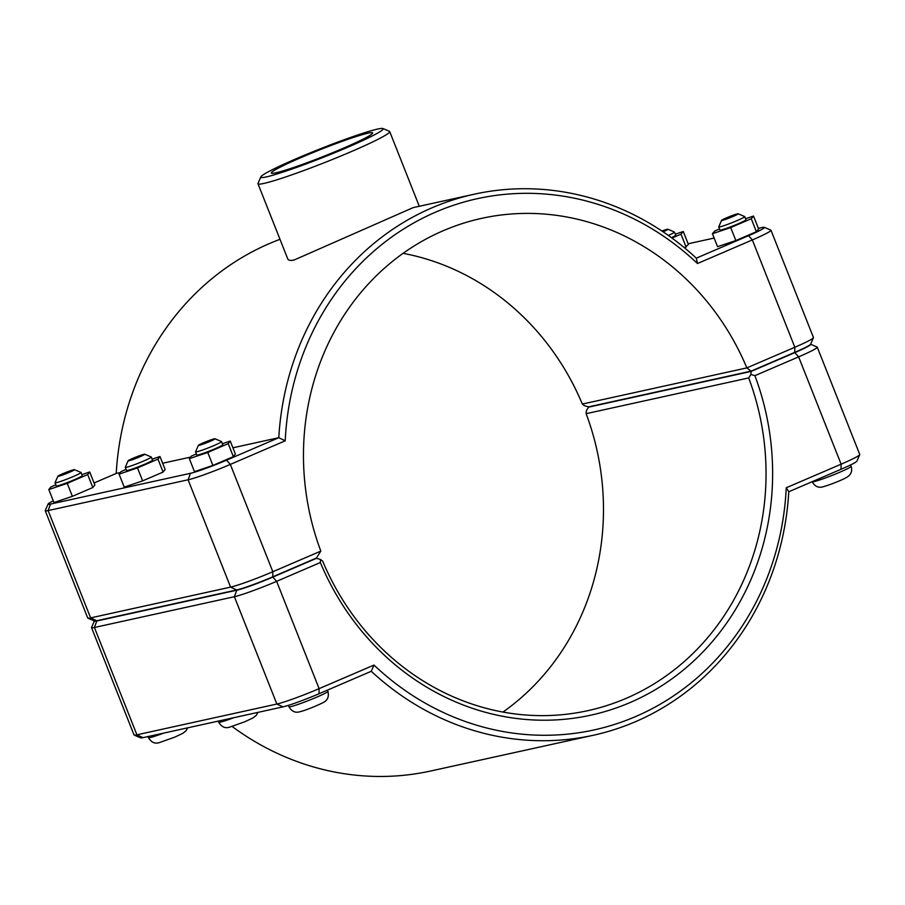 <?xml version="1.0" encoding="UTF-8"?>
<svg xmlns="http://www.w3.org/2000/svg" width="905" height="905" viewBox="0 0 905 905"><rect width="100%" height="100%" fill="white"/><g stroke="black" fill="none" stroke-linecap="round" stroke-linejoin="round"><path stroke-width="1.36" d="M94.075 482.976L116.213 473.451A276.998 254.407 -102.4 0 1 279.984 239.316M116.213 473.451L120.308 472.546M162.64 463.247L190.57 457.104M232.902 447.794L278.785 437.703L226.544 460.17A29.243 2.014 158.4 0 1 190.503 473.292L50.533 504.074A29.243 2.014 158.4 0 1 48.101 504.04A29.243 2.014 158.4 0 1 53.271 500.827M696.307 258.163A276.998 254.407 77.6 0 0 474.299 194.19A276.998 254.407 77.6 0 0 278.785 437.703L285.211 440.814A271.964 249.78 -102.4 0 1 435.848 212.03A271.964 249.78 -102.4 0 1 697.472 263.536L752.338 239.938A34.277 2.353 -21.6 0 0 770.97 230.232A34.277 2.353 -21.6 0 0 770.834 230.119L764.318 227.313A29.243 2.014 158.4 0 1 748.548 235.696L696.307 258.163L697.472 263.536M260.844 176.871A65.805 4.525 158.4 0 1 320.336 148.782A65.805 4.525 158.4 0 1 382.928 128.533A65.805 4.525 158.4 0 1 337.859 151.429A65.805 4.525 158.4 0 1 266.319 176.928A65.805 4.525 158.4 0 1 260.844 176.871L258.016 183.364A70.839 4.864 -21.6 0 0 257.982 183.738L287.767 258.954C288.424 260.436 290.573 260.776 294.216 259.973L413.11 207.641L474.299 194.19M738.186 213.772L744.691 216.578A13.994 0.962 158.4 0 1 744.747 216.623A13.994 0.962 158.4 0 1 734.679 221.623A13.994 0.962 158.4 0 1 719.905 226.872A13.994 0.962 158.4 0 1 718.728 226.929A13.994 0.962 158.4 0 1 718.74 226.85L721.568 220.356A8.948 0.611 -21.6 0 0 722.314 220.368A8.948 0.611 -21.6 0 0 732.055 216.895A8.948 0.611 -21.6 0 0 738.186 213.772A8.948 0.611 -21.6 0 0 729.668 216.533A8.948 0.611 -21.6 0 0 721.568 220.356M718.728 226.929L719.961 230.04A13.994 0.962 -21.6 0 0 721.138 229.983A13.994 0.962 -21.6 0 0 735.912 224.745A13.994 0.962 -21.6 0 0 745.98 219.745L744.747 216.623M745.584 218.739L753.526 216.069L758.662 229.044L756.399 231.714L735.844 240.538L717.563 246.692L712.427 233.716L714.69 231.047L719.543 228.965M735.844 240.538L730.708 227.562L712.427 233.716M756.399 231.714L751.263 218.739L730.708 227.562M753.526 216.069L751.263 218.739M663.06 231.804A8.948 0.611 -21.6 0 0 667.924 229.225L674.44 232.031A13.994 0.962 158.4 0 1 674.485 232.076A13.994 0.962 158.4 0 1 668.309 235.413M667.924 229.225A8.948 0.611 -21.6 0 0 661.894 231.024M671.442 237.676A13.994 0.962 -21.6 0 0 675.718 235.187L674.485 232.076M675.322 234.191L683.264 231.51L688.4 244.486L684.542 247.846M686.137 247.167L681.001 234.18L671.974 238.06M683.264 231.51L681.001 234.18M198.387 445.339L195.548 451.833A13.994 0.962 -21.6 0 0 195.548 451.912A13.994 0.962 -21.6 0 0 208.908 447.647A13.994 0.962 -21.6 0 0 221.555 441.606A13.994 0.962 -21.6 0 0 221.51 441.561L214.994 438.755A8.948 0.611 158.4 0 1 206.928 442.658A8.948 0.611 158.4 0 1 198.387 445.339A8.948 0.611 158.4 0 1 205.107 442.07A8.948 0.611 158.4 0 1 214.281 438.823A8.948 0.611 158.4 0 1 214.994 438.755M221.555 441.606L222.788 444.717A13.994 0.962 158.4 0 1 210.141 450.769A13.994 0.962 158.4 0 1 196.781 455.023L195.548 451.912M230.243 441.063L235.379 454.039L233.354 456.618L228.218 443.642L230.243 441.063L222.392 443.722M233.354 456.618L212.901 465.43L207.765 452.455L228.218 443.642M212.901 465.43L194.473 471.652L189.337 458.677L207.765 452.455M196.351 453.948L191.362 456.097L189.337 458.677M128.125 460.781L125.297 467.285A13.994 0.962 -21.6 0 0 125.286 467.353A13.994 0.962 -21.6 0 0 138.646 463.1A13.994 0.962 -21.6 0 0 151.305 457.059A13.994 0.962 -21.6 0 0 151.248 457.002L144.732 454.208A8.948 0.611 158.4 0 1 136.666 458.111A8.948 0.611 158.4 0 1 128.125 460.781A8.948 0.611 158.4 0 1 134.845 457.511A8.948 0.611 158.4 0 1 144.019 454.276A8.948 0.611 158.4 0 1 144.732 454.208M151.305 457.059L152.538 460.17A13.994 0.962 158.4 0 1 139.879 466.211A13.994 0.962 158.4 0 1 126.519 470.476L125.286 467.353M159.981 456.516L165.117 469.491L163.092 472.071L157.956 459.095L159.981 456.516L152.142 459.163M163.092 472.071L142.639 480.872L137.503 467.896L157.956 459.095M142.639 480.872L124.211 487.105L119.075 474.13L137.503 467.896M126.089 469.401L121.1 471.55L119.075 474.13M57.863 476.234L55.035 482.727A13.994 0.962 -21.6 0 0 55.024 482.806A13.994 0.962 -21.6 0 0 68.384 478.553A13.994 0.962 -21.6 0 0 81.043 472.501A13.994 0.962 -21.6 0 0 80.986 472.455L74.47 469.661A8.948 0.611 158.4 0 1 66.416 473.553A8.948 0.611 158.4 0 1 57.863 476.234A8.948 0.611 158.4 0 1 64.583 472.964A8.948 0.611 158.4 0 1 73.758 469.729A8.948 0.611 158.4 0 1 74.47 469.661M81.043 472.501L82.276 475.623A13.994 0.962 158.4 0 1 69.617 481.664A13.994 0.962 158.4 0 1 56.257 485.917L55.024 482.806M89.719 471.969L94.855 484.944L92.83 487.524L87.695 474.548L89.719 471.969L81.88 474.616M92.83 487.524L72.377 496.325L67.242 483.349L87.695 474.548M72.377 496.325L53.961 502.547L48.813 489.571L67.242 483.349M55.839 484.842L50.838 486.992L48.813 489.571M502.954 712.065A251.816 231.284 77.6 0 0 586.135 413.676L586.395 410.61L588.589 407.148L589.936 406.571M794.839 352.622L798.629 356.864A34.277 2.353 -21.6 0 0 817.26 347.158A34.277 2.353 -21.6 0 0 817.125 347.034L810.609 344.239A29.243 2.014 158.4 0 1 794.839 352.622L751.161 371.401L750.901 374.444L754.906 375.666L798.629 356.864L841.118 464.186L786.253 487.772A271.964 249.78 -102.4 0 1 635.604 716.568A271.964 249.78 -102.4 0 1 373.991 665.062L319.114 688.648A34.277 2.353 158.4 0 1 276.873 704.033L136.904 734.815A34.277 2.353 158.4 0 1 134.166 735.075A34.277 2.353 158.4 0 1 134.031 734.962L91.541 627.64A34.277 2.353 -21.6 0 0 94.414 627.493L234.384 596.712A34.277 2.353 -21.6 0 0 276.625 581.338L320.347 562.537A256.85 235.911 77.6 0 0 630.061 702.552A256.85 235.911 77.6 0 0 754.906 375.666M817.26 347.158L859.75 454.48A34.277 2.353 158.4 0 1 859.739 454.649A34.277 2.353 158.4 0 1 841.118 464.186L841.028 469.276A29.243 2.014 -21.6 0 0 856.899 461.154L859.739 454.649M320.347 562.537L320.551 559.505L316.512 558.306L272.835 577.096A29.243 2.014 158.4 0 1 236.805 590.207L96.824 620.988A29.243 2.014 158.4 0 1 94.392 620.966L94.392 620.966A29.243 2.014 -21.6 0 0 96.722 620.728L236.691 589.958A29.243 2.014 -21.6 0 0 272.733 576.836L316.411 558.046L320.811 551.1A251.816 231.284 -102.4 0 1 481.652 218.354A251.816 231.284 -102.4 0 1 746.851 367.894L751.059 371.141L794.737 352.362A29.243 2.014 -21.6 0 0 810.609 344.228L813.437 337.735A34.277 2.353 158.4 0 1 794.828 347.26L746.851 367.894L582.334 404.071A251.816 231.284 77.6 0 0 403.11 253.332M750.901 374.444L748.707 377.928A251.816 231.284 -102.4 0 1 587.865 710.663A251.816 231.284 -102.4 0 1 322.666 561.123L320.551 559.505M320.811 551.1L272.824 571.734A34.277 2.353 158.4 0 1 230.583 587.119L90.613 617.889A34.277 2.353 158.4 0 1 87.876 618.16L94.392 620.954L91.563 627.459A34.277 2.353 -21.6 0 0 91.541 627.64M586.135 413.676L748.707 377.928M315.064 558.623L316.512 558.306M751.161 371.401L588.589 407.148M373.991 665.062L371.265 671.284A276.998 254.407 77.6 0 0 593.273 735.267L430.701 771.003A276.998 254.407 -102.4 0 1 232.144 726.489M786.253 487.772L788.787 491.743L841.028 469.276M593.273 735.267A276.998 254.407 77.6 0 0 788.787 491.743M134.166 735.075L140.682 737.88A29.243 2.014 -21.6 0 0 143.013 737.654L282.994 706.873A29.243 2.014 -21.6 0 0 319.024 693.75L371.265 671.284M770.97 230.232L813.459 337.554A34.277 2.353 158.4 0 1 813.437 337.735M751.059 371.141L588.488 406.888L584.449 405.7L582.334 404.071M48.101 504.04L45.261 510.544A34.277 2.353 -21.6 0 0 45.25 510.725A34.277 2.353 -21.6 0 0 48.123 510.578L188.093 479.797A34.277 2.353 -21.6 0 0 230.334 464.412L285.211 440.814M87.876 618.16A34.277 2.353 158.4 0 1 87.74 618.036L45.25 510.725M688.128 243.784L714.147 238.06M758.39 228.332L761.987 227.54A29.243 2.014 158.4 0 1 764.318 227.313M368.109 133.159A54.492 3.744 158.4 0 1 372.668 132.933A54.492 3.744 158.4 0 1 323.379 156.463A54.492 3.744 158.4 0 1 271.33 173.047A54.492 3.744 158.4 0 1 310.551 153.578A54.492 3.744 158.4 0 1 368.109 133.159M257.982 183.738A70.839 4.864 -21.6 0 0 263.909 183.432A70.839 4.864 -21.6 0 0 338.73 156.893A70.839 4.864 -21.6 0 0 389.716 131.587A70.839 4.864 -21.6 0 0 389.433 131.327L382.928 128.533M812.09 481.72L812.113 481.765A20.985 1.437 -21.6 0 0 832.148 475.385A20.985 1.437 -21.6 0 0 851.13 466.324L850.587 464.932M327.474 690.119L327.949 691.296A20.985 1.437 158.4 0 1 312.836 698.796A20.985 1.437 158.4 0 1 290.675 706.658A20.985 1.437 158.4 0 1 288.921 706.748L288.378 705.368M233.92 717.665A20.985 1.437 158.4 0 1 220.424 722.111A20.985 1.437 158.4 0 1 218.659 722.201L218.229 721.115M163.658 733.118A20.985 1.437 158.4 0 1 150.162 737.564A20.985 1.437 158.4 0 1 148.409 737.643C151.237 742.304 154.789 743.989 159.065 742.7L174.597 737.202L182.855 733.333L186.147 730.64L187.64 727.835M319.024 693.75L319.114 688.648L276.625 581.338L272.835 577.096M236.805 590.207L234.384 596.712L276.873 704.033L282.994 706.873M96.824 620.988L94.414 627.493L136.904 734.815L143.013 737.654M794.737 352.362L794.828 347.26L752.338 239.938L748.548 235.696M272.733 576.836L272.824 571.734L230.334 464.412L226.544 460.17M96.722 620.728L90.613 617.889L48.123 510.578L50.533 504.074M236.691 589.958L230.583 587.119L188.093 479.797L190.503 473.292M812.113 481.765C814.489 485.646 817.215 487.433 820.269 487.139C820.168 488.383 841.209 480.94 847.533 476.856C851.266 474.231 852.465 470.724 851.13 466.324M288.921 706.748C291.749 711.409 295.313 713.083 299.578 711.805C305.607 710.663 326.784 701.635 325.676 700.798C328.108 698.92 328.866 695.753 327.949 691.296M218.659 722.201C221.499 726.851 225.051 728.536 229.327 727.258L244.848 721.749L253.117 717.88L256.409 715.188L257.891 712.393M148.409 737.643L147.979 736.557M419.286 206.283L389.716 131.587"/></g></svg>
